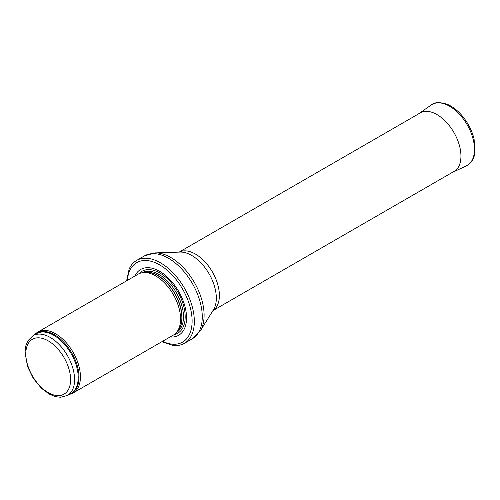 <?xml version="1.0" encoding="UTF-8"?>
<svg xmlns="http://www.w3.org/2000/svg" width="500" height="500" viewBox="0 0 500 500"><rect width="100%" height="100%" fill="white"/><g stroke="black" fill="none" stroke-linecap="round" stroke-linejoin="round"><path stroke-width="0.75" d="M69.287 394.363A35.188 20.312 -120 0 0 73.144 392.95A35.188 20.312 -120 0 0 78.537 364.756A35.188 20.312 -120 0 0 55.55 333.75A35.188 20.312 -120 0 0 37.956 332.006A35.188 20.312 -120 0 0 34.806 334.637M73.144 392.95L173.281 335.131A35.188 20.312 -120 0 0 176.3 332.656A35.188 20.312 -120 0 0 177.669 303.881A35.188 20.312 -120 0 0 155.694 275.938A35.188 20.312 -120 0 0 141.75 272.819A35.188 20.312 -120 0 0 138.1 274.194L37.956 332.006M170.087 336.981A38 21.938 -120 0 0 186.012 311.438A38 21.938 -120 0 0 159.675 271.337A38 21.938 -120 0 0 134.9 276.038M161.794 341.769L173.15 345.431A47.85 27.625 -120 0 0 184.419 343.331A47.85 27.625 -120 0 0 191.756 304.988A47.85 27.625 -120 0 0 160.494 262.819A47.85 27.625 -120 0 0 136.569 260.45A47.85 27.625 -120 0 0 129.113 269.156L126.613 280.825M50.2 337.413A34.481 19.906 -120 0 0 32.962 335.706L27.956 340.662L25.95 345.312L25 352.081L27.531 366.544L33.231 378.263L41.319 388.181L49.438 394.219L55.562 396.681L60.631 397.281L67.444 395.431A34.481 19.906 -120 0 0 72.725 367.8A34.481 19.906 -120 0 0 50.2 337.413M48.212 340.863A31.669 18.281 60 0 1 67.6 390.838A31.669 18.281 60 0 1 28.819 368.45A31.669 18.281 60 0 1 48.212 340.863M67.444 395.431L71.075 393.331A34.481 19.906 -120 0 0 76.356 365.7A34.481 19.906 -120 0 0 53.831 335.319A34.481 19.906 -120 0 0 36.594 333.612L32.962 335.706M70.037 393.931A34.65 20.006 -120 0 0 77.588 366.881A34.65 20.006 -120 0 0 54.513 334.787A34.65 20.006 -120 0 0 35.556 334.206M176.3 332.656L177.662 331.112A34.519 19.931 -120 0 0 179.006 302.881A34.519 19.931 -120 0 0 157.45 275.462A34.519 19.931 -120 0 0 143.769 272.406L141.75 272.819M177.169 331.675A34.481 19.906 -120 0 0 179.456 303.519A34.481 19.906 -120 0 0 157.65 275.375A34.481 19.906 -120 0 0 143.038 272.556M176.438 332.5A34.481 19.906 -120 0 0 181.606 304.837A34.481 19.906 -120 0 0 159.106 274.538A34.481 19.906 -120 0 0 141.956 272.775M174.144 334.588A35.763 20.65 -120 0 0 184.056 307.581A35.763 20.65 -120 0 0 159.894 273.038A35.763 20.65 -120 0 0 139 273.725M162.544 341.337A45.881 26.488 -120 0 0 192.081 319.419A45.881 26.488 -120 0 0 159.675 264.9A45.881 26.488 -120 0 0 127.356 280.394M184.419 343.331L192.356 338.75A47.85 27.625 -120 0 0 199.688 300.406A47.85 27.625 -120 0 0 168.431 258.238A47.85 27.625 -120 0 0 144.506 255.869L136.569 260.45M155.125 252.906L180.15 252.075A34.862 20.125 -120 0 1 191.669 255.425A34.862 20.125 -120 0 1 213.463 309.775L200.231 331.031A47.2 27.25 -120 0 0 170.725 257.444A47.2 27.25 -120 0 0 155.125 252.906L144.506 255.869M212.963 310.575A33.775 19.5 -120 0 0 217.4 283.331A33.775 19.5 -120 0 0 195.5 254.1A33.775 19.5 -120 0 0 179.206 252.106M466.306 165.906C471.219 163.406 474.119 158.881 475 152.325L474.075 138.981C471.894 130.281 467.788 122.4 461.763 115.331C457.325 110.25 452.587 106.613 447.55 104.419C439.75 101.894 434.288 102.1 431.169 105.037A35.188 20.312 -120 0 1 467.2 124.819A35.188 20.312 -120 0 1 466.306 165.906L453.056 172.119A33.938 19.594 -120 0 0 453.919 132.481A33.938 19.594 -120 0 0 419.162 113.413L418.394 113.987M200.231 331.031L192.356 338.75M212.944 310.613L455.481 170.588M179.163 252.106L421.7 112.081M453.056 172.119L452.169 172.494M431.169 105.037L419.162 113.413"/></g></svg>
